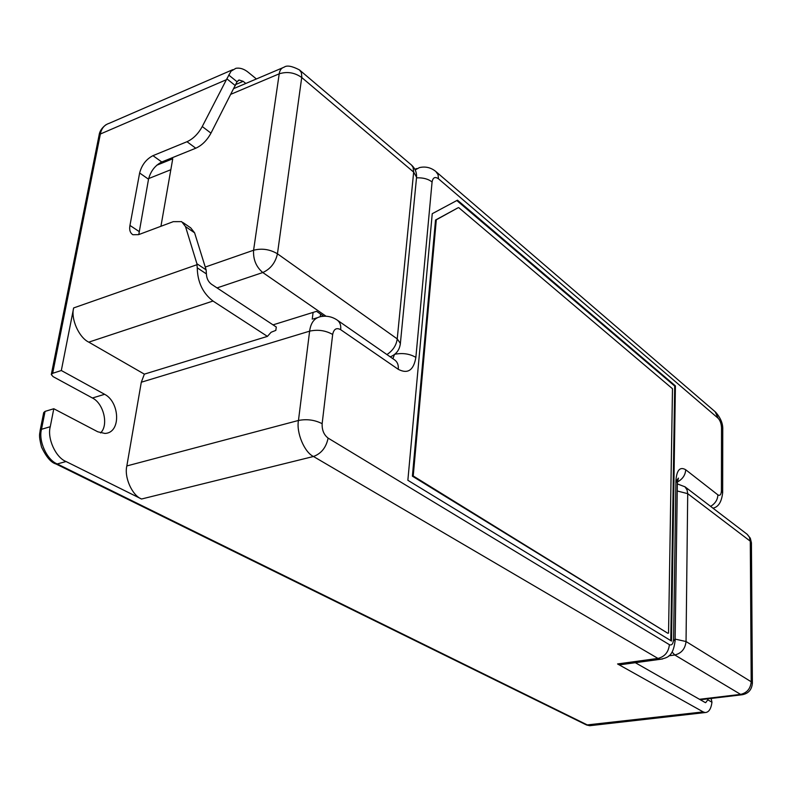 <?xml version="1.0" encoding="UTF-8"?>
<svg xmlns="http://www.w3.org/2000/svg" width="792" height="792" viewBox="0 0 792 792"><rect width="100%" height="100%" fill="white"/><g stroke="black" fill="none" stroke-linecap="round" stroke-linejoin="round"><path stroke-width="1.19" d="M591.545 725.502L587.694 725.116L57.262 463.954L55.984 463.973C51.084 462.647 46.273 457.024 41.54 447.104C38.214 434.095 39.986 434.006 40.135 430.472L41.501 429.294L45.065 411.385L43.699 412.592L40.184 430.234M45.065 411.385L53.797 408.741L97.772 431.788L104.92 433.442C121.325 432.917 119.79 402.009 104.623 394.307L61.321 370.517L52.658 373.299L51.292 374.557L53.104 376.645L92.426 398C103.633 403.405 108.9 425.175 100.554 432.927M50.262 426.71L41.501 429.294C38.214 440.936 46.946 460.023 57.262 463.954L66.043 461.528C55.747 457.568 46.995 438.392 50.262 426.71L53.797 408.741M66.043 461.528L141.54 499.01C132.165 495.455 124.027 477.249 126.839 465.943L141.303 382.219L144.362 374.141L88.783 342.144C78.972 337.59 70.597 318.74 73.656 307.93L61.321 370.517M144.362 374.141L267.419 336.382L212.989 301.039L88.783 342.144M267.419 336.382L271.121 332.254L275.834 330.383L276.289 327.017L211.424 284.209C208.266 281.774 206.583 278.338 206.395 273.913L206.128 269.884L196.911 263.746L197.248 267.825C197.535 282.101 202.782 293.169 212.989 301.039M235.976 84.417L243.174 81.338L239.184 80.022L237.055 81.744L210.969 133.145C206.979 140.422 201.91 145.451 195.773 148.213L161.776 161.984C155.034 165.478 150.609 171.22 148.52 179.22L138.788 234.581M256.4 78.962L248.48 72.488C244.292 69.013 240.095 67.627 235.897 68.31L231.056 71.171L226.868 78.824L235.392 85.665M243.174 81.338L245.807 83.467M52.658 373.299L100.356 134.016L226.393 79.715L226.868 78.824M703.197 711.909L705.118 712.553L589.753 725.71L586.545 724.997L703.197 711.909L617.572 663.953L657.964 658.419L660.459 659.271L662.627 658.964M320.572 314.087L320.255 316.642M313.087 312.404L312.246 319.156M675.408 385.892L671.507 641.065L407.86 480.279L432.244 213.701L457.479 200.178L675.408 385.892L674.705 386.06L670.774 640.619M674.705 386.06L456.816 200.534M667.804 633.253L412.394 476.17L435.521 220.047L457.915 207.85L436.303 219.78L413.226 475.982L667.804 633.253M458.677 207.593L672.487 388.733L668.547 633.145M412.394 476.17L413.226 475.982M436.303 219.78L435.521 220.047M705.118 712.553C708.781 712.414 711.058 708.979 711.958 702.227L707.801 699.831L705.682 702.672L705.058 702.464L635.332 662.706M622.294 664.478L620.126 664.775L617.572 663.953M707.801 699.831L707.84 698.841M711.958 702.227L711.127 698.445M226.393 79.715L202.257 126.532L210.969 133.145M196.911 263.746L185.506 226.591L181.655 221.631L173.3 221.651L138.63 234.64L132.888 234.729C130.106 232.957 129.136 229.858 129.957 225.433L139.63 172.993C141.758 164.974 146.203 159.192 152.955 155.668L187.001 141.719C193.149 138.907 198.238 133.848 202.257 126.532M185.506 226.591L194.604 232.828L190.724 227.868L183.041 222.592M194.604 232.828L206.128 269.884M416.453 178.418L416.572 177.22L413.662 172.102L413.077 167.33L411.484 165.033L299.416 69.884L301.356 72.547L301.811 76.854L277.447 253.796L397.228 338.897L400.376 343.431L400.257 344.54M156.707 165.251L172.745 158.766L160.934 226.284M205.247 267.053L253.588 250.232L279.21 73.824C287.179 71.32 294.683 72.547 301.732 77.507L413.662 172.102L397.228 338.897C396.346 345.322 392.921 350.549 386.942 354.568M253.588 250.232C261.934 248.114 269.894 249.302 277.447 253.796C275.418 262.776 270.527 269.023 262.786 272.527C256.143 266.894 253.074 259.459 253.588 250.232M148.649 178.576L170.834 169.716M323.671 316.226L316.553 311.325L273.032 324.868M675.121 639.124L686.04 641.52C685.228 648.806 681.486 653.301 674.814 654.994L740.609 694.386L742.757 694.673M677.338 483.892L684.961 486.803L687.08 489.961L687.713 493.663L677.239 490.981M752.38 683.506L751.202 681.773C750.549 688.674 747.014 692.881 740.609 694.386L699.484 699.287M684.832 486.684L747.044 534.194L749.361 537.085L750.291 541.203L751.43 542.807L750.301 538.194L747.302 534.402M104.623 394.307L92.426 398M232.779 69.666L109.286 123.285C104.405 124.859 101.425 128.433 100.356 134.016L99.01 135.571L51.341 374.309M55.41 463.696L585.981 724.72M206.395 273.913L197.248 267.825M237.055 81.744L228.7 75.012M675.091 641.312L673.586 639.085C673.259 643.777 671.863 645.638 669.398 644.678C668.547 652.123 664.736 656.697 657.964 658.419L313.464 456.489L141.54 499.01M669.398 644.678L328.106 438.105C326.195 447.45 321.314 453.578 313.464 456.489C304.435 452.361 296.129 432.511 298.465 420.463L126.839 465.943M328.106 438.105C323.888 434.848 321.898 430.046 322.146 423.68C314.8 419.928 306.91 418.849 298.465 420.463L309.623 331.155L141.303 382.219M322.146 423.68L332.67 334.462C325.562 330.442 317.879 329.333 309.623 331.155C310.771 322.582 314.592 317.711 321.087 316.553C326.631 315.602 331.828 316.651 336.659 319.701C339.847 321.79 341.184 325.116 340.649 329.66L398.267 369.32C398.703 364.904 397.317 361.647 394.119 359.548L337.956 320.602M332.67 334.462C333.798 329.036 336.461 327.433 340.649 329.66M416.552 177.844C423.136 177.586 428.314 178.972 432.076 182.011C432.907 177.477 435.036 176.408 438.481 178.794L438.075 174.705L435.907 171.567C431.006 167.538 425.502 166.221 419.404 167.607L415.176 169.924M438.481 178.794L718.087 418.196L715.186 411.761L436.412 172.003M718.087 418.196C720.166 420.423 721.314 423.661 721.532 427.908L722.749 429.858C723.096 423.878 720.72 417.978 715.631 412.147M721.532 427.908L721.423 490.604L722.66 492.97M721.423 490.604C721.195 494.653 720.017 496.069 717.879 494.871C717.701 499.673 715.275 503.504 710.612 506.375M717.879 494.871L685.704 469.745C685.367 475.081 682.595 479.17 677.388 482.001M676.338 480.972L678.417 478.091L677.358 482.704L675.913 480.615L673.586 639.085M675.913 480.615C676.724 470.062 679.981 466.438 685.704 469.745M432.076 182.011L415.869 357.39C413.672 370.28 407.801 374.26 398.267 369.32M394.465 354.519L392.891 358.697M415.869 357.39C409.741 353.786 402.712 352.747 394.792 354.262M711.454 699.128L710.424 698.534M73.656 307.93L197.119 264.667M187.001 141.719L195.773 148.213M152.955 155.668L161.776 161.984M139.63 172.993L148.52 179.22M129.957 225.433L139.036 231.462M299.416 69.884C291.941 66.023 286.853 65.112 284.17 67.152C281.358 67.983 279.715 70.211 279.21 73.824L230.987 94.228M217.038 287.912L262.786 272.527L326.037 316.216M411.563 165.102C415.097 168.379 416.77 172.409 416.572 177.22L400.376 343.431C399.613 349.916 396.228 354.39 390.238 356.855L390.357 356.816M687.713 493.663L686.04 641.52L751.202 681.773L750.291 541.203L687.713 493.663M668.953 655.796L674.814 654.994L672.131 652.093M99.069 135.264C99.574 131.304 101.891 127.779 106.019 124.7M238.174 80.457L239.184 80.022M620.126 664.775L660.459 659.271C667.032 657.647 673.032 657.241 675.101 640.817L677.358 482.704M316.78 317.879L313.464 318.899M722.749 429.858L722.67 492.436C721.73 501.762 718.492 507.009 712.968 508.177M416.849 168.528L414.84 169.25M282.289 67.954L233.927 88.516M700.277 699.742L741.777 694.802C748.282 693.762 751.816 689.862 752.38 683.11L751.43 542.807"/></g></svg>
